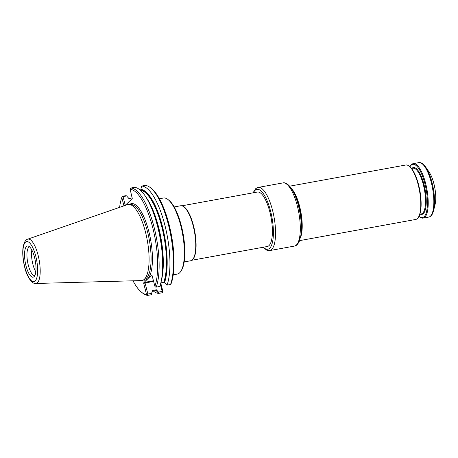 <?xml version="1.0" encoding="UTF-8"?>
<svg xmlns="http://www.w3.org/2000/svg" width="458" height="458" viewBox="0 0 458 458"><rect width="100%" height="100%" fill="white"/><g stroke="black" fill="none" stroke-linecap="round" stroke-linejoin="round"><path stroke-width="0.69" d="M266.985 246.559A27.675 8.874 -100.3 0 0 267.335 246.519A27.675 8.874 -100.3 0 0 269.848 211.968A27.675 8.874 79.7 0 0 257.402 192.045L181.895 205.814M184.208 261.936L190.631 260.762A27.949 8.96 -100.3 0 0 192.263 259.921L192.641 259.572A27.675 8.874 -100.3 0 0 194.793 231.593A27.675 8.874 -100.3 0 0 182.902 206.174L182.427 205.986A27.949 8.96 -100.3 0 0 180.607 205.768L174.177 206.942M192.263 259.921A27.949 8.96 -100.3 0 0 194.438 231.656A27.949 8.96 -100.3 0 0 182.427 205.986M31.837 250.016A14.61 4.683 -100.3 0 0 32.873 264.26A14.61 4.683 -100.3 0 0 35.821 271.875M29.57 246.868A14.61 4.683 -100.3 0 0 28.287 265.096A14.61 4.683 -100.3 0 0 34.814 275.619M25.991 265.772A15.83 5.078 -100.3 0 0 34.327 276.374A15.83 5.078 -100.3 0 0 35.266 260.682A15.83 5.078 -100.3 0 0 28.848 246.33A15.83 5.078 -100.3 0 0 25.991 265.772M154.375 290.183A51.405 16.482 -100.3 0 0 156.281 290.664L155.686 289.874M152.537 290.446L151.386 294.729L147.848 295.37L146.531 294.465L143.72 283.445L145.049 282.964L147.877 294.047L151.644 293.36L152.377 290.549L156.436 289.811L158.468 292.112L158.663 293.401A54.473 17.467 -100.3 0 1 152.703 290.492M35.724 283.479L141.402 280.577A38.661 12.395 -100.3 0 0 143.085 280.159A38.661 12.395 -100.3 0 0 147.27 240.255A38.661 12.395 -100.3 0 0 129.27 204.405A38.661 12.395 -100.3 0 0 127.547 204.606L27.646 239.191C26.409 239.402 25.213 240.759 24.051 243.255L23.015 247.646C22.362 253.463 22.923 259.961 24.686 267.14C26.936 277.428 32.627 284.378 35.724 283.479A22.534 7.225 -100.3 0 0 39.142 259.978A22.534 7.225 -100.3 0 0 27.646 239.191M123.941 205.854L121.805 197.467L122.521 196.276L126.064 195.629L126.637 195.955L123.042 196.608L125.269 205.344M151.941 274.995L154.884 286.302L155.411 287.034L156.23 287.12L159.773 286.473A54.473 17.467 -100.3 0 0 160.907 282.632L161.548 279.987A51.405 16.482 -100.3 0 0 146.606 198.045L145.077 195.801A54.473 17.467 -100.3 0 0 134.452 187.374L130.908 188.02L130.158 189.309L132.248 198.526L125.189 205.419M160.907 282.632A54.473 17.467 -100.3 0 0 145.077 195.801M140.761 189.807L140.572 190.333A50.535 16.202 -100.3 0 1 161.789 226.756A50.535 16.202 -100.3 0 1 163.901 281.847L164.554 282.58A51.405 16.482 -100.3 0 0 162.441 226.447A51.405 16.482 -100.3 0 0 140.801 189.389L140.761 189.807A50.975 16.345 -100.3 0 1 162.321 226.561A50.975 16.345 -100.3 0 1 164.359 282.391M170.536 284.51A54.473 17.467 -100.3 0 0 170.038 231.725A54.473 17.467 -100.3 0 0 150.304 187.603L151.403 188.461A53.368 17.112 -100.3 0 1 170.719 231.611A53.368 17.112 -100.3 0 1 171.252 283.319L170.536 284.51L167.044 285.145A54.473 17.467 -100.3 0 0 164.897 225.244A54.473 17.467 -100.3 0 0 141.722 186.051L140.801 189.389M167.044 285.145L164.554 282.58M132.345 197.919L128.921 198.543L126.637 195.955M156.281 290.664L158.565 293.235M151.495 294.523L151.644 293.36M147.877 294.047L147.293 294.883M133.015 280.811A53.368 17.112 -100.3 0 0 141.654 292.324L142.759 293.183A54.473 17.467 -100.3 0 0 147.848 295.37M122.275 196.556L123.042 196.608M156.23 287.12A54.473 17.467 -100.3 0 0 154.083 227.22A54.473 17.467 -100.3 0 0 130.908 188.02M166.764 285.088L164.187 282.237L160.855 282.844M164.187 282.237L163.901 281.847M150.304 187.603A54.473 17.467 -100.3 0 0 145.215 185.416L141.722 186.051M158.468 292.112L162.184 291.437L162.733 292.067L162.155 292.765L158.663 293.401M162.184 291.437L160.415 284.492M121.805 197.467A53.368 17.112 -100.3 0 0 119.618 207.348M141.654 292.324A53.368 17.112 -100.3 0 0 146.531 294.465M154.884 286.302A53.368 17.112 -100.3 0 0 152.772 227.792A53.368 17.112 -100.3 0 0 130.158 189.309M162.733 292.067L162.899 291.477L160.781 283.159M153.63 281.395L145.049 282.964L144.854 282.328L153.47 280.76M151.73 274.966L143.801 282.712L143.72 283.445M159.384 198.749L163.414 198.016A38.661 12.395 79.7 0 1 167.954 199.505A38.661 12.395 79.7 0 1 180.807 225.84A38.661 12.395 79.7 0 1 181.007 271.084A38.661 12.395 79.7 0 1 177.286 274.084L173.256 274.817M167.954 199.505L168.836 200.192A37.774 12.114 79.7 0 1 181.391 225.92A37.774 12.114 79.7 0 1 181.586 270.134L181.007 271.084M299.584 240.633L415.721 219.456A27.675 8.874 -100.3 0 0 418.383 217.31A27.675 8.874 -100.3 0 0 419.482 190.643A27.675 8.874 -100.3 0 0 409.04 166.077A27.675 8.874 -100.3 0 0 405.794 165.006L289.651 186.183M433.652 210.388L435.1 204.382A20.146 6.458 -100.3 0 0 429.243 172.271L425.768 167.159A27.119 8.696 79.7 0 1 434.47 198.709A27.119 8.696 79.7 0 1 433.652 210.388L432.758 213.147C431.871 215.346 430.543 216.651 428.768 217.081L423.146 218.105A27.675 8.874 79.7 0 1 419.9 217.035L419.293 216.565A27.068 8.679 79.7 0 1 418.984 216.308M409.956 166.804A27.068 8.679 79.7 0 1 410.156 166.454L410.557 165.796A27.675 8.874 79.7 0 1 413.219 163.649A27.675 8.874 79.7 0 1 428.161 200.077A27.675 8.874 79.7 0 1 423.146 218.105M410.156 166.454A27.068 8.679 79.7 0 1 420.49 171.567A27.068 8.679 79.7 0 1 427.371 199.98A27.068 8.679 79.7 0 1 419.293 216.565M418.383 217.31L418.784 216.657A27.068 8.679 -100.3 0 0 419.86 190.574A27.068 8.679 -100.3 0 0 409.641 166.546L409.04 166.077M253.417 192.772A30.44 9.761 79.7 0 1 264.048 194.724A30.44 9.761 79.7 0 1 272.853 223.418A30.44 9.761 79.7 0 1 263.316 247.228M269.676 250.589L294.431 246.078A32.1 10.294 -100.3 0 0 298.799 212.649A32.1 10.294 -100.3 0 0 282.918 182.914L258.157 187.425A32.1 10.294 79.7 0 1 274.972 223.361A32.1 10.294 79.7 0 1 269.676 250.589L267.071 250.371L262.921 247.297M298.043 204.274A29.999 9.618 79.7 0 1 301.049 220.745M24.772 266.968A20.347 6.521 -100.3 0 0 37.287 275.636A20.347 6.521 -100.3 0 0 28.757 242.179A20.347 6.521 -100.3 0 0 24.772 266.968M155.153 290.046A50.975 16.345 -100.3 0 0 156.321 290.246M148.707 201.434A50.535 16.202 79.7 0 1 162.315 276.077M143.085 280.159L145.186 279.122A38.02 12.189 -100.3 0 0 149.297 239.889A38.02 12.189 -100.3 0 0 131.601 204.629L129.27 204.405M143.36 280.021A38.873 12.463 -100.3 0 0 150.608 239.649A38.873 12.463 -100.3 0 0 129.58 204.434M143.801 282.712L144.854 282.328M301.032 234.153A28.115 9.017 -100.3 0 0 293.297 191.736M300.437 237.725A27.675 8.874 -100.3 0 0 300.917 212.26A27.675 8.874 -100.3 0 0 291.477 188.61M413.219 163.649L418.835 162.63A27.675 8.874 79.7 0 1 433.778 199.053A27.675 8.874 79.7 0 1 428.768 217.081M411.834 168.407A23.799 7.631 79.7 0 1 420.667 174.985A23.799 7.631 79.7 0 1 426.198 198.892A23.799 7.631 79.7 0 1 420.175 214.144M411.524 168.464L412.927 168.206A23.249 7.454 79.7 0 1 425.482 198.806A23.249 7.454 79.7 0 1 421.268 213.943L419.866 214.201M253.016 192.841L255.793 188.559L258.157 187.425M294.431 246.078C296.108 246.02 297.729 244.446 299.297 241.349L300.872 235.36C301.776 228.874 301.467 221.306 299.95 212.661C298.324 203.867 295.92 196.539 292.731 190.677L289.078 185.564C286.576 183.274 284.521 182.393 282.918 182.914M267.678 246.433L191.822 260.264M418.835 162.63C420.627 162.401 422.316 163.14 423.908 164.84L425.768 167.159"/></g></svg>
